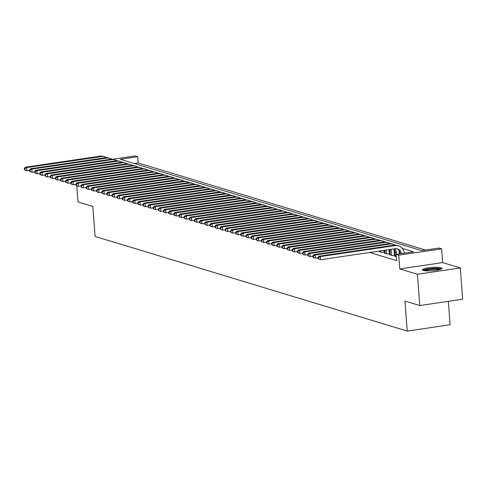 <?xml version="1.0" encoding="UTF-8"?>
<svg xmlns="http://www.w3.org/2000/svg" width="487" height="487" viewBox="0 0 487 487"><rect width="100%" height="100%" fill="white"/><g stroke="black" fill="none" stroke-linecap="round" stroke-linejoin="round"><path stroke-width="0.73" d="M441.198 267.753A9.923 1.65 -4.3 0 0 430.045 267.625A9.923 1.65 -4.3 0 0 422.266 269.828A9.923 1.65 -4.3 0 0 423.118 270.419A9.923 1.65 -4.3 0 0 434.27 270.547A9.923 1.65 -4.3 0 0 442.05 268.343A9.923 1.65 -4.3 0 0 441.198 267.753M112.491 159.273L135.155 155.931L137.73 156.711L120.338 159.273L421.663 250.628L439.049 248.066L441.624 248.851L398.737 255.17L396.162 254.391L413.548 251.828L402.317 248.419M442.659 262.603L399.772 268.927L417.414 274.278L419.764 305.544L462.65 299.219L460.3 267.953L442.659 262.603L441.624 248.851M448.338 301.331L450.098 324.75L407.211 331.069L95.075 236.432L92.816 206.421L78.005 201.928L76.794 185.76M425.486 250.068L138.198 162.962L137.73 156.711M417.414 274.278L460.3 267.953M395.347 256.077L394.476 256.205L396.339 256.765M390.197 254.512L389.326 254.64L392.412 255.578L395.274 255.158M385.047 252.948L384.17 253.082L387.262 254.013L390.124 253.593M379.89 251.389L379.02 251.517L382.112 252.455L384.974 252.035L384.109 251.755M138.198 162.962L134.369 163.529M369.694 252.479L396.631 260.642L396.162 254.391M399.985 253.824L399.352 253.636M395.067 252.333L394.202 252.071M389.917 250.775L389.046 250.507M390.124 253.575L389.259 253.313M395.274 255.139L394.409 254.878M399.772 268.927L398.737 255.17M419.764 305.544L404.953 301.051L407.211 331.069M29.524 170.328L26.925 170.712L25.634 170.322L24.441 169.726L24.959 169.878L24.867 168.63L24.35 168.472L24.441 169.726M24.35 168.472L25.397 167.193L100.109 156.181A9.539 8.644 -73.1 0 1 103.579 156.437L104.869 156.826A9.539 8.644 -73.1 0 1 106.72 157.666M25.397 167.193L26.688 167.589L101.393 156.577A9.539 8.644 -73.1 0 1 104.869 156.826M24.867 168.63L26.688 167.589L26.925 170.712L24.959 169.878M423.714 270.565A8.583 1.431 175.7 0 1 425.309 269.749A8.583 1.431 175.7 0 1 434.367 268.544A8.583 1.431 175.7 0 1 440.729 269.287M439.542 269.646A7.95 1.321 -4.3 0 0 433.132 269.329A7.95 1.321 -4.3 0 0 425.869 270.401A7.95 1.321 -4.3 0 0 424.944 270.742M441.587 268.897A9.856 1.638 -4.3 0 0 433.783 268.349A9.856 1.638 -4.3 0 0 424.287 269.701A9.856 1.638 -4.3 0 0 422.807 270.309M34.674 171.893L32.075 172.276L30.784 171.887L29.597 171.284L30.109 171.442L30.017 170.188L29.5 170.036L29.597 171.284M29.5 170.036L30.553 168.758L105.259 157.745A9.539 8.644 -73.1 0 1 108.729 157.995L110.019 158.385A9.539 8.644 -73.1 0 1 111.876 159.225M30.553 168.758L31.838 169.147L106.543 158.135A9.539 8.644 -73.1 0 1 110.019 158.385M30.017 170.188L31.838 169.147L32.075 172.276L30.109 171.442M39.824 173.451L37.225 173.835L35.935 173.445L34.747 172.848L35.259 173.001L35.167 171.753L34.65 171.594L34.747 172.848M34.65 171.594L35.703 170.316L110.409 159.31A9.539 8.644 -73.1 0 1 113.879 159.559L115.169 159.949A9.539 8.644 -73.1 0 1 117.026 160.789M35.703 170.316L36.988 170.712L111.693 159.699A9.539 8.644 -73.1 0 1 115.169 159.949M35.167 171.753L36.988 170.712L37.225 173.835L35.259 173.001M44.974 175.016L42.375 175.399L41.085 175.01L39.897 174.407L40.409 174.565L40.318 173.311L39.8 173.159L39.897 174.407M39.8 173.159L40.853 171.881L115.559 160.868A9.539 8.644 -73.1 0 1 119.035 161.118L120.319 161.507A9.539 8.644 -73.1 0 1 122.176 162.348M40.853 171.881L42.138 172.27L116.85 161.258A9.539 8.644 -73.1 0 1 120.319 161.507M40.318 173.311L42.138 172.27L42.375 175.399L40.409 174.565M50.124 176.574L47.525 176.958L46.241 176.568L45.047 175.971L45.565 176.124L45.468 174.876L44.95 174.717L45.047 175.971M44.95 174.717L46.003 173.439L120.709 162.433A9.539 8.644 -73.1 0 1 124.185 162.682L125.469 163.072A9.539 8.644 -73.1 0 1 127.326 163.912M46.003 173.439L47.294 173.835L122 162.822A9.539 8.644 -73.1 0 1 125.469 163.072M45.468 174.876L47.294 173.835L47.525 176.958L45.565 176.124M55.274 178.139L52.675 178.522L51.391 178.132L50.198 177.53L50.715 177.688L50.618 176.434L50.106 176.282L50.198 177.53M50.106 176.282L51.153 175.003L125.859 163.991A9.539 8.644 -73.1 0 1 129.335 164.241L130.619 164.63A9.539 8.644 -73.1 0 1 132.476 165.47M51.153 175.003L52.444 175.393L127.15 164.381A9.539 8.644 -73.1 0 1 130.619 164.63M50.618 176.434L52.444 175.393L52.675 178.522L50.715 177.688M60.431 179.697L57.825 180.08L56.541 179.691L55.348 179.094L55.865 179.246L55.768 177.998L55.256 177.84L55.348 179.094M55.256 177.84L56.303 176.568L131.009 165.556A9.539 8.644 -73.1 0 1 134.485 165.805L135.77 166.195A9.539 8.644 -73.1 0 1 137.626 167.035M56.303 176.568L57.594 176.958L132.3 165.945A9.539 8.644 -73.1 0 1 135.77 166.195M55.768 177.998L57.594 176.958L57.825 180.08L55.865 179.246M65.581 181.261L62.981 181.645L61.691 181.255L60.498 180.653L61.015 180.811L60.918 179.563L60.406 179.405L60.498 180.653M60.406 179.405L61.453 178.126L136.159 167.114A9.539 8.644 -73.1 0 1 139.635 167.364L140.926 167.759A9.539 8.644 -73.1 0 1 142.776 168.593M61.453 178.126L62.744 178.516L137.45 167.504A9.539 8.644 -73.1 0 1 140.926 167.759M60.918 179.563L62.744 178.516L62.981 181.645L61.015 180.811M70.731 182.82L68.131 183.203L66.841 182.814L65.648 182.217L66.165 182.375L66.074 181.121L65.556 180.963L65.648 182.217M65.556 180.963L66.603 179.691L141.315 168.679A9.539 8.644 -73.1 0 1 144.785 168.928L146.076 169.318A9.539 8.644 -73.1 0 1 147.926 170.158M66.603 179.691L67.894 180.08L142.6 169.068A9.539 8.644 -73.1 0 1 146.076 169.318M66.074 181.121L67.894 180.08L68.131 183.203L66.165 182.375M75.881 184.384L73.281 184.768L71.991 184.378L70.804 183.776L71.315 183.934L71.224 182.686L70.706 182.528L70.804 183.776M70.706 182.528L71.759 181.249L146.465 170.237A9.539 8.644 -73.1 0 1 149.935 170.487L151.226 170.882A9.539 8.644 -73.1 0 1 153.082 171.716M71.759 181.249L73.044 181.639L147.75 170.627A9.539 8.644 -73.1 0 1 151.226 170.882M71.224 182.686L73.044 181.639L73.281 184.768L71.315 183.934M81.031 185.943L78.431 186.326L77.141 185.937L75.954 185.34L76.465 185.498L76.374 184.244L75.856 184.086L75.954 185.34M75.856 184.086L76.909 182.814L151.615 171.801A9.539 8.644 -73.1 0 1 155.085 172.051L156.376 172.441A9.539 8.644 -73.1 0 1 158.232 173.281M76.909 182.814L78.194 183.203L152.9 172.191A9.539 8.644 -73.1 0 1 156.376 172.441M76.374 184.244L78.194 183.203L78.431 186.326L76.465 185.498M86.181 187.507L83.581 187.891L82.291 187.501L81.104 186.898L81.615 187.057L81.524 185.809L81.006 185.65L81.104 186.898M81.006 185.65L82.06 184.372L156.765 173.36A9.539 8.644 -73.1 0 1 160.241 173.615L161.526 174.005A9.539 8.644 -73.1 0 1 163.382 174.839M82.06 184.372L83.344 184.762L158.056 173.749A9.539 8.644 -73.1 0 1 161.526 174.005M81.524 185.809L83.344 184.762L83.581 187.891L81.615 187.057M91.331 189.072L88.731 189.449L87.447 189.059L86.254 188.463L86.771 188.621L86.674 187.367L86.156 187.215L86.254 188.463M86.156 187.215L87.21 185.937L161.915 174.924A9.539 8.644 -73.1 0 1 165.391 175.174L166.676 175.563A9.539 8.644 -73.1 0 1 168.532 176.404M87.21 185.937L88.5 186.326L163.206 175.314A9.539 8.644 -73.1 0 1 166.676 175.563M86.674 187.367L88.5 186.326L88.731 189.449L86.771 188.621M96.481 190.63L93.881 191.014L92.597 190.624L91.404 190.027L91.921 190.18L91.824 188.932L91.312 188.773L91.404 190.027M91.312 188.773L92.36 187.495L167.065 176.483A9.539 8.644 -73.1 0 1 170.541 176.738L171.826 177.128A9.539 8.644 -73.1 0 1 173.682 177.962M92.36 187.495L93.65 187.885L168.356 176.872A9.539 8.644 -73.1 0 1 171.826 177.128M91.824 188.932L93.65 187.885L93.881 191.014L91.921 190.18M101.637 192.195L99.031 192.578L97.747 192.182L96.554 191.586L97.071 191.744L96.974 190.49L96.463 190.338L96.554 191.586M96.463 190.338L97.51 189.059L172.215 178.047A9.539 8.644 -73.1 0 1 175.691 178.297L176.976 178.686A9.539 8.644 -73.1 0 1 178.832 179.526M97.51 189.059L98.8 189.449L173.506 178.437A9.539 8.644 -73.1 0 1 176.976 178.686M96.974 190.49L98.8 189.449L99.031 192.578L97.071 191.744M106.787 193.753L104.188 194.136L102.897 193.747L101.704 193.15L102.221 193.302L102.124 192.055L101.613 191.896L101.704 193.15M101.613 191.896L102.66 190.618L177.365 179.606A9.539 8.644 -73.1 0 1 180.841 179.861L182.132 180.251A9.539 8.644 -73.1 0 1 183.983 181.085M102.66 190.618L103.95 191.007L178.656 180.001A9.539 8.644 -73.1 0 1 182.132 180.251M102.124 192.055L103.95 191.007L104.188 194.136L102.221 193.302M111.937 195.317L109.338 195.701L108.047 195.305L106.854 194.709L107.371 194.867L107.28 193.613L106.763 193.461L106.854 194.709M106.763 193.461L107.81 192.182L182.522 181.17A9.539 8.644 -73.1 0 1 185.991 181.42L187.282 181.809A9.539 8.644 -73.1 0 1 189.133 182.649M107.81 192.182L109.1 192.572L183.806 181.56A9.539 8.644 -73.1 0 1 187.282 181.809M107.28 193.613L109.1 192.572L109.338 195.701L107.371 194.867M117.087 196.876L114.488 197.259L113.197 196.87L112.01 196.273L112.521 196.425L112.43 195.177L111.913 195.019L112.01 196.273M111.913 195.019L112.966 193.741L187.672 182.728A9.539 8.644 -73.1 0 1 191.141 182.984L192.432 183.374A9.539 8.644 -73.1 0 1 194.289 184.214M112.966 193.741L114.25 194.136L188.956 183.124A9.539 8.644 -73.1 0 1 192.432 183.374M112.43 195.177L114.25 194.136L114.488 197.259L112.521 196.425M122.237 198.44L119.638 198.824L118.347 198.434L117.16 197.832L117.671 197.99L117.58 196.736L117.063 196.584L117.16 197.832M117.063 196.584L118.116 195.305L192.822 184.293A9.539 8.644 -73.1 0 1 196.291 184.543L197.582 184.932A9.539 8.644 -73.1 0 1 199.439 185.772M118.116 195.305L119.4 195.695L194.106 184.683A9.539 8.644 -73.1 0 1 197.582 184.932M117.58 196.736L119.4 195.695L119.638 198.824L117.671 197.99M127.387 199.999L124.788 200.382L123.497 199.993L122.31 199.396L122.821 199.548L122.73 198.3L122.213 198.142L122.31 199.396M122.213 198.142L123.266 196.864L197.972 185.857A9.539 8.644 -73.1 0 1 201.448 186.107L202.732 186.497A9.539 8.644 -73.1 0 1 204.589 187.337M123.266 196.864L124.55 197.259L199.262 186.247A9.539 8.644 -73.1 0 1 202.732 186.497M122.73 198.3L124.55 197.259L124.788 200.382L122.821 199.548M132.537 201.563L129.938 201.947L128.653 201.557L127.46 200.954L127.978 201.113L127.88 199.859L127.363 199.707L127.46 200.954M127.363 199.707L128.416 198.428L203.122 187.416A9.539 8.644 -73.1 0 1 206.598 187.665L207.882 188.055A9.539 8.644 -73.1 0 1 209.739 188.895M128.416 198.428L129.706 198.818L204.412 187.805A9.539 8.644 -73.1 0 1 207.882 188.055M127.88 199.859L129.706 198.818L129.938 201.947L127.978 201.113M137.687 203.122L135.088 203.505L133.803 203.116L132.61 202.519L133.128 202.671L133.03 201.423L132.519 201.265L132.61 202.519M132.519 201.265L133.566 199.993L208.272 188.98A9.539 8.644 -73.1 0 1 211.748 189.23L213.032 189.62A9.539 8.644 -73.1 0 1 214.889 190.46M133.566 199.993L134.856 200.382L209.562 189.37A9.539 8.644 -73.1 0 1 213.032 189.62M133.03 201.423L134.856 200.382L135.088 203.505L133.128 202.671M142.837 204.686L140.238 205.07L138.953 204.68L137.76 204.077L138.278 204.236L138.18 202.988L137.669 202.829L137.76 204.077M137.669 202.829L138.716 201.551L213.422 190.539A9.539 8.644 -73.1 0 1 216.898 190.788L218.182 191.184A9.539 8.644 -73.1 0 1 220.039 192.018M138.716 201.551L140.006 201.941L214.712 190.928A9.539 8.644 -73.1 0 1 218.182 191.184M138.18 202.988L140.006 201.941L140.238 205.07L138.278 204.236M147.993 206.245L145.388 206.628L144.103 206.238L142.91 205.642L143.428 205.794L143.33 204.546L142.819 204.388L142.91 205.642M142.819 204.388L143.866 203.116L218.572 192.103A9.539 8.644 -73.1 0 1 222.048 192.353L223.338 192.742A9.539 8.644 -73.1 0 1 225.189 193.583M143.866 203.116L145.156 203.505L219.862 192.493A9.539 8.644 -73.1 0 1 223.338 192.742M143.33 204.546L145.156 203.505L145.388 206.628L143.428 205.794M153.143 207.809L150.544 208.192L149.253 207.803L148.06 207.2L148.578 207.359L148.486 206.111L147.969 205.952L148.06 207.2M147.969 205.952L149.016 204.674L223.728 193.662A9.539 8.644 -73.1 0 1 227.198 193.911L228.488 194.307A9.539 8.644 -73.1 0 1 230.339 195.141M149.016 204.674L150.306 205.064L225.012 194.051A9.539 8.644 -73.1 0 1 228.488 194.307M148.486 206.111L150.306 205.064L150.544 208.192L148.578 207.359M158.293 209.367L155.694 209.751L154.403 209.361L153.216 208.765L153.728 208.923L153.636 207.669L153.119 207.511L153.216 208.765M153.119 207.511L154.172 206.238L228.878 195.226A9.539 8.644 -73.1 0 1 232.348 195.476L233.638 195.865A9.539 8.644 -73.1 0 1 235.495 196.705M154.172 206.238L155.456 206.628L230.162 195.616A9.539 8.644 -73.1 0 1 233.638 195.865M153.636 207.669L155.456 206.628L155.694 209.751L153.728 208.923M163.443 210.932L160.844 211.315L159.553 210.926L158.366 210.323L158.878 210.481L158.786 209.233L158.269 209.075L158.366 210.323M158.269 209.075L159.322 207.797L234.028 196.785A9.539 8.644 -73.1 0 1 237.498 197.034L238.788 197.43A9.539 8.644 -73.1 0 1 240.645 198.264M159.322 207.797L160.607 208.186L235.312 197.174A9.539 8.644 -73.1 0 1 238.788 197.43M158.786 209.233L160.607 208.186L160.844 211.315L158.878 210.481M168.593 212.49L165.994 212.874L164.703 212.484L163.516 211.888L164.028 212.046L163.936 210.792L163.419 210.64L163.516 211.888M163.419 210.64L164.472 209.361L239.178 198.349A9.539 8.644 -73.1 0 1 242.654 198.599L243.938 198.988A9.539 8.644 -73.1 0 1 245.795 199.828M164.472 209.361L165.757 209.751L240.468 198.739A9.539 8.644 -73.1 0 1 243.938 198.988M163.936 210.792L165.757 209.751L165.994 212.874L164.028 212.046M173.743 214.055L171.144 214.438L169.86 214.049L168.666 213.446L169.184 213.604L169.086 212.356L168.569 212.198L168.666 213.446M168.569 212.198L169.622 210.92L244.328 199.907A9.539 8.644 -73.1 0 1 247.804 200.163L249.088 200.553A9.539 8.644 -73.1 0 1 250.945 201.387M169.622 210.92L170.907 211.309L245.618 200.297A9.539 8.644 -73.1 0 1 249.088 200.553M169.086 212.356L170.907 211.309L171.144 214.438L169.184 213.604M178.893 215.619L176.294 216.003L175.01 215.607L173.816 215.011L174.334 215.169L174.236 213.915L173.725 213.763L173.816 215.011M173.725 213.763L174.772 212.484L249.478 201.472A9.539 8.644 -73.1 0 1 252.954 201.721L254.238 202.111A9.539 8.644 -73.1 0 1 256.095 202.951M174.772 212.484L176.063 212.874L250.768 201.862A9.539 8.644 -73.1 0 1 254.238 202.111M174.236 213.915L176.063 212.874L176.294 216.003L174.334 215.169M184.043 217.178L181.444 217.561L180.16 217.172L178.966 216.575L179.484 216.727L179.386 215.479L178.875 215.321L178.966 216.575M178.875 215.321L179.922 214.043L254.628 203.03A9.539 8.644 -73.1 0 1 258.104 203.286L259.388 203.676A9.539 8.644 -73.1 0 1 261.245 204.51M179.922 214.043L181.213 214.432L255.918 203.426A9.539 8.644 -73.1 0 1 259.388 203.676M179.386 215.479L181.213 214.432L181.444 217.561L179.484 216.727M189.2 218.742L186.594 219.126L185.31 218.73L184.116 218.133L184.634 218.292L184.536 217.038L184.025 216.885L184.116 218.133M184.025 216.885L185.072 215.607L259.778 204.595A9.539 8.644 -73.1 0 1 263.254 204.844L264.544 205.234A9.539 8.644 -73.1 0 1 266.395 206.074M185.072 215.607L186.363 215.997L261.069 204.984A9.539 8.644 -73.1 0 1 264.544 205.234M184.536 217.038L186.363 215.997L186.594 219.126L184.634 218.292M194.35 220.301L191.75 220.684L190.46 220.294L189.266 219.698L189.784 219.85L189.693 218.602L189.175 218.444L189.266 219.698M189.175 218.444L190.222 217.165L264.934 206.153A9.539 8.644 -73.1 0 1 268.404 206.409L269.695 206.798A9.539 8.644 -73.1 0 1 271.545 207.632M190.222 217.165L191.513 217.555L266.219 206.549A9.539 8.644 -73.1 0 1 269.695 206.798M189.693 218.602L191.513 217.555L191.75 220.684L189.784 219.85M199.5 221.865L196.9 222.249L195.61 221.853L194.423 221.256L194.934 221.415L194.843 220.161L194.325 220.008L194.423 221.256M194.325 220.008L195.378 218.73L270.084 207.718A9.539 8.644 -73.1 0 1 273.554 207.967L274.845 208.357A9.539 8.644 -73.1 0 1 276.701 209.197M195.378 218.73L196.663 219.12L271.369 208.107A9.539 8.644 -73.1 0 1 274.845 208.357M194.843 220.161L196.663 219.12L196.9 222.249L194.934 221.415M204.65 223.423L202.05 223.807L200.76 223.417L199.573 222.821L200.084 222.973L199.993 221.725L199.475 221.567L199.573 222.821M199.475 221.567L200.528 220.288L275.234 209.276A9.539 8.644 -73.1 0 1 278.704 209.532L279.995 209.921A9.539 8.644 -73.1 0 1 281.851 210.761M200.528 220.288L201.813 220.684L276.519 209.672A9.539 8.644 -73.1 0 1 279.995 209.921M199.993 221.725L201.813 220.684L202.05 223.807L200.084 222.973M209.8 224.988L207.2 225.371L205.91 224.982L204.723 224.379L205.234 224.537L205.143 223.283L204.625 223.131L204.723 224.379M204.625 223.131L205.678 221.853L280.384 210.841A9.539 8.644 -73.1 0 1 283.854 211.09L285.145 211.48A9.539 8.644 -73.1 0 1 287.001 212.32M205.678 221.853L206.963 222.242L281.675 211.23A9.539 8.644 -73.1 0 1 285.145 211.48M205.143 223.283L206.963 222.242L207.2 225.371L205.234 224.537M214.95 226.546L212.35 226.93L211.066 226.54L209.873 225.944L210.39 226.096L210.293 224.848L209.775 224.69L209.873 225.944M209.775 224.69L210.828 223.411L285.534 212.405A9.539 8.644 -73.1 0 1 289.01 212.655L290.295 213.044A9.539 8.644 -73.1 0 1 292.151 213.884M210.828 223.411L212.113 223.807L286.825 212.795A9.539 8.644 -73.1 0 1 290.295 213.044M210.293 224.848L212.113 223.807L212.35 226.93L210.39 226.096M220.1 228.111L217.5 228.494L216.216 228.105L215.023 227.502L215.54 227.66L215.443 226.406L214.931 226.254L215.023 227.502M214.931 226.254L215.978 224.976L290.684 213.963A9.539 8.644 -73.1 0 1 294.16 214.213L295.445 214.603A9.539 8.644 -73.1 0 1 297.301 215.443M215.978 224.976L217.269 225.365L291.975 214.353A9.539 8.644 -73.1 0 1 295.445 214.603M215.443 226.406L217.269 225.365L217.5 228.494L215.54 227.66M225.25 229.669L222.65 230.053L221.366 229.663L220.173 229.067L220.69 229.219L220.593 227.971L220.081 227.813L220.173 229.067M220.081 227.813L221.128 226.54L295.834 215.528A9.539 8.644 -73.1 0 1 299.31 215.778L300.595 216.167A9.539 8.644 -73.1 0 1 302.451 217.007M221.128 226.54L222.419 226.93L297.125 215.918A9.539 8.644 -73.1 0 1 300.595 216.167M220.593 227.971L222.419 226.93L222.65 230.053L220.69 229.219M230.406 231.234L227.8 231.617L226.516 231.228L225.323 230.625L225.84 230.783L225.743 229.535L225.231 229.377L225.323 230.625M225.231 229.377L226.278 228.099L300.984 217.086A9.539 8.644 -73.1 0 1 304.46 217.336L305.751 217.732A9.539 8.644 -73.1 0 1 307.601 218.566M226.278 228.099L227.569 228.488L302.275 217.476A9.539 8.644 -73.1 0 1 305.751 217.732M225.743 229.535L227.569 228.488L227.8 231.617L225.84 230.783M235.556 232.792L232.956 233.176L231.666 232.786L230.473 232.189L230.99 232.348L230.899 231.094L230.381 230.935L230.473 232.189M230.381 230.935L231.428 229.663L306.14 218.651A9.539 8.644 -73.1 0 1 309.61 218.9L310.901 219.29A9.539 8.644 -73.1 0 1 312.751 220.13M231.428 229.663L232.719 230.053L307.425 219.04A9.539 8.644 -73.1 0 1 310.901 219.29M230.899 231.094L232.719 230.053L232.956 233.176L230.99 232.348M240.706 234.357L238.106 234.74L236.816 234.35L235.629 233.748L236.14 233.906L236.049 232.658L235.531 232.5L235.629 233.748M235.531 232.5L236.585 231.222L311.29 220.209A9.539 8.644 -73.1 0 1 314.76 220.459L316.051 220.855A9.539 8.644 -73.1 0 1 317.901 221.688M236.585 231.222L237.869 231.611L312.575 220.599A9.539 8.644 -73.1 0 1 316.051 220.855M236.049 232.658L237.869 231.611L238.106 234.74L236.14 233.906M245.856 235.915L243.257 236.298L241.966 235.909L240.779 235.312L241.29 235.471L241.199 234.217L240.681 234.058L240.779 235.312M240.681 234.058L241.735 232.786L316.44 221.774A9.539 8.644 -73.1 0 1 319.91 222.023L321.201 222.413A9.539 8.644 -73.1 0 1 323.058 223.253M241.735 232.786L243.019 233.176L317.725 222.163A9.539 8.644 -73.1 0 1 321.201 222.413M241.199 234.217L243.019 233.176L243.257 236.298L241.29 235.471M251.006 237.479L248.407 237.863L247.116 237.473L245.929 236.871L246.44 237.029L246.349 235.781L245.832 235.623L245.929 236.871M245.832 235.623L246.885 234.344L321.59 223.332A9.539 8.644 -73.1 0 1 325.06 223.588L326.351 223.977A9.539 8.644 -73.1 0 1 328.208 224.811M246.885 234.344L248.169 234.734L322.875 223.722A9.539 8.644 -73.1 0 1 326.351 223.977M246.349 235.781L248.169 234.734L248.407 237.863L246.44 237.029M256.156 239.044L253.557 239.421L252.272 239.032L251.079 238.435L251.596 238.593L251.499 237.339L250.982 237.187L251.079 238.435M250.982 237.187L252.035 235.909L326.74 224.897A9.539 8.644 -73.1 0 1 330.216 225.146L331.501 225.536A9.539 8.644 -73.1 0 1 333.358 226.376M252.035 235.909L253.319 236.298L328.031 225.286A9.539 8.644 -73.1 0 1 331.501 225.536M251.499 237.339L253.319 236.298L253.557 239.421L251.596 238.593M261.306 240.602L258.707 240.986L257.422 240.596L256.229 240L256.746 240.152L256.649 238.904L256.138 238.746L256.229 240M256.138 238.746L257.185 237.467L331.891 226.455A9.539 8.644 -73.1 0 1 335.366 226.711L336.651 227.1A9.539 8.644 -73.1 0 1 338.508 227.934M257.185 237.467L258.475 237.857L333.181 226.845A9.539 8.644 -73.1 0 1 336.651 227.1M256.649 238.904L258.475 237.857L258.707 240.986L256.746 240.152M266.456 242.167L263.857 242.55L262.572 242.155L261.379 241.558L261.896 241.716L261.799 240.462L261.288 240.31L261.379 241.558M261.288 240.31L262.335 239.032L337.041 228.019A9.539 8.644 -73.1 0 1 340.516 228.269L341.801 228.659A9.539 8.644 -73.1 0 1 343.658 229.499M262.335 239.032L263.625 239.421L338.331 228.409A9.539 8.644 -73.1 0 1 341.801 228.659M261.799 240.462L263.625 239.421L263.857 242.55L261.896 241.716M271.612 243.725L269.007 244.109L267.722 243.719L266.529 243.123L267.046 243.275L266.949 242.027L266.438 241.869L266.529 243.123M266.438 241.869L267.485 240.59L342.191 229.578A9.539 8.644 -73.1 0 1 345.667 229.834L346.957 230.223A9.539 8.644 -73.1 0 1 348.808 231.057M267.485 240.59L268.775 240.98L343.481 229.974A9.539 8.644 -73.1 0 1 346.957 230.223M266.949 242.027L268.775 240.98L269.007 244.109L267.046 243.275M276.762 245.29L274.163 245.673L272.872 245.278L271.679 244.681L272.196 244.839L272.105 243.585L271.588 243.433L271.679 244.681M271.588 243.433L272.635 242.155L347.347 231.142A9.539 8.644 -73.1 0 1 350.817 231.392L352.107 231.782A9.539 8.644 -73.1 0 1 353.958 232.622M272.635 242.155L273.925 242.544L348.631 231.532A9.539 8.644 -73.1 0 1 352.107 231.782M272.105 243.585L273.925 242.544L274.163 245.673L272.196 244.839M281.912 246.848L279.313 247.232L278.022 246.842L276.835 246.245L277.346 246.398L277.255 245.15L276.738 244.991L276.835 246.245M276.738 244.991L277.791 243.713L352.497 232.701A9.539 8.644 -73.1 0 1 355.967 232.956L357.257 233.346A9.539 8.644 -73.1 0 1 359.108 234.18M277.791 243.713L279.075 244.103L353.781 233.096A9.539 8.644 -73.1 0 1 357.257 233.346M277.255 245.15L279.075 244.103L279.313 247.232L277.346 246.398M287.062 248.413L284.463 248.796L283.172 248.407L281.985 247.804L282.497 247.962L282.405 246.708L281.888 246.556L281.985 247.804M281.888 246.556L282.941 245.278L357.647 234.265A9.539 8.644 -73.1 0 1 361.117 234.515L362.407 234.904A9.539 8.644 -73.1 0 1 364.264 235.745M282.941 245.278L284.225 245.667L358.931 234.655A9.539 8.644 -73.1 0 1 362.407 234.904M282.405 246.708L284.225 245.667L284.463 248.796L282.497 247.962M292.212 249.971L289.613 250.355L288.322 249.965L287.135 249.368L287.647 249.521L287.555 248.273L287.038 248.114L287.135 249.368M287.038 248.114L288.091 246.836L362.797 235.83A9.539 8.644 -73.1 0 1 366.267 236.079L367.557 236.469A9.539 8.644 -73.1 0 1 369.414 237.309M288.091 246.836L289.375 247.232L364.081 236.219A9.539 8.644 -73.1 0 1 367.557 236.469M287.555 248.273L289.375 247.232L289.613 250.355L287.647 249.521M297.362 251.535L294.763 251.919L293.478 251.529L292.285 250.927L292.803 251.085L292.705 249.831L292.188 249.679L292.285 250.927M292.188 249.679L293.241 248.4L367.947 237.388A9.539 8.644 -73.1 0 1 371.423 237.638L372.707 238.027A9.539 8.644 -73.1 0 1 374.564 238.867M293.241 248.4L294.525 248.79L369.237 237.778A9.539 8.644 -73.1 0 1 372.707 238.027M292.705 249.831L294.525 248.79L294.763 251.919L292.803 251.085M381.211 252.181L381.108 250.793M379.921 251.791L379.86 250.975M384.006 250.367L384.14 252.156M302.512 253.094L299.913 253.477L298.628 253.088L297.435 252.491L297.953 252.643L297.855 251.395L297.344 251.237L297.435 252.491M297.344 251.237L298.391 249.959L373.097 238.953A9.539 8.644 -73.1 0 1 376.573 239.202L377.857 239.592A9.539 8.644 -73.1 0 1 379.714 240.432M298.391 249.959L299.682 250.355L374.387 239.342A9.539 8.644 -73.1 0 1 377.857 239.592M297.855 251.395L299.682 250.355L299.913 253.477L297.953 252.643M386.361 253.745L386.088 250.062M385.077 253.35L384.84 250.245M388.985 249.636L389.29 253.715M307.662 254.658L305.063 255.042L303.778 254.652L302.585 254.05L303.103 254.208L303.005 252.954L302.494 252.802L302.585 254.05M302.494 252.802L303.541 251.523L378.247 240.511A9.539 8.644 -73.1 0 1 381.723 240.761L383.007 241.15A9.539 8.644 -73.1 0 1 384.864 241.99M303.541 251.523L304.832 251.913L379.537 240.901A9.539 8.644 -73.1 0 1 383.007 241.15M303.005 252.954L304.832 251.913L305.063 255.042L303.103 254.208M391.511 255.304L391.189 250.988A6.361 5.765 106.9 0 0 390.854 249.356M390.227 254.914L389.898 250.598A6.361 5.765 106.9 0 0 389.728 249.521M393.825 248.918A9.539 8.644 -73.1 0 1 394.086 250.562L394.44 255.279M312.818 256.217L310.213 256.6L308.928 256.211L307.735 255.614L308.253 255.766L308.155 254.518L307.644 254.36L307.735 255.614M307.644 254.36L308.691 253.088L383.397 242.076A9.539 8.644 -73.1 0 1 386.873 242.325L388.163 242.715A9.539 8.644 -73.1 0 1 390.014 243.555M308.691 253.088L309.982 253.477L384.687 242.465A9.539 8.644 -73.1 0 1 388.163 242.715M308.155 254.518L309.982 253.477L310.213 256.6L308.253 255.766M396.473 254.342L396.339 252.552A6.361 5.765 106.9 0 0 394.732 248.784M395.377 256.472L395.054 252.163A6.361 5.765 106.9 0 0 393.873 248.912M398.944 250.367A9.539 8.644 -73.1 0 1 399.237 252.126L399.37 253.916M317.968 257.781L315.369 258.165L314.078 257.775L312.885 257.173L313.403 257.331L313.311 256.083L312.794 255.925L312.885 257.173M312.794 255.925L313.841 254.646L388.553 243.634A9.539 8.644 -73.1 0 1 392.023 243.884L393.313 244.279A9.539 8.644 -73.1 0 1 395.164 245.113M313.841 254.646L315.132 255.036L389.837 244.024A9.539 8.644 -73.1 0 1 393.313 244.279M313.311 256.083L315.132 255.036L315.369 258.165L313.403 257.331M400.204 253.794L400.204 253.721A6.361 5.765 106.9 0 0 396.881 248.729M401.434 253.611A6.361 5.765 106.9 0 0 397.538 248.881A6.361 5.765 106.9 0 0 395.225 248.711L320.519 259.723L318.041 258.737L318.553 258.895L318.461 257.641L317.944 257.483L318.041 258.737M317.944 257.483L318.997 256.211L393.703 245.198A9.539 8.644 -73.1 0 1 397.173 245.448L398.463 245.838A9.539 8.644 -73.1 0 1 404.338 253.185M318.997 256.211L320.282 256.6L394.987 245.588A9.539 8.644 -73.1 0 1 398.463 245.838M318.461 257.641L320.282 256.6L320.519 259.723L318.553 258.895M100.109 156.181L101.393 156.577M105.259 157.745L106.543 158.135M110.409 159.31L111.693 159.699M115.559 160.868L116.85 161.258M120.709 162.433L122 162.822M125.859 163.991L127.15 164.381M131.009 165.556L132.3 165.945M136.159 167.114L137.45 167.504M141.315 168.679L142.6 169.068M146.465 170.237L147.75 170.627M151.615 171.801L152.9 172.191M156.765 173.36L158.056 173.749M161.915 174.924L163.206 175.314M167.065 176.483L168.356 176.872M172.215 178.047L173.506 178.437M177.365 179.606L178.656 180.001M182.522 181.17L183.806 181.56M187.672 182.728L188.956 183.124M192.822 184.293L194.106 184.683M197.972 185.857L199.262 186.247M203.122 187.416L204.412 187.805M208.272 188.98L209.562 189.37M213.422 190.539L214.712 190.928M218.572 192.103L219.862 192.493M223.728 193.662L225.012 194.051M228.878 195.226L230.162 195.616M234.028 196.785L235.312 197.174M239.178 198.349L240.468 198.739M244.328 199.907L245.618 200.297M249.478 201.472L250.768 201.862M254.628 203.03L255.918 203.426M259.778 204.595L261.069 204.984M264.934 206.153L266.219 206.549M270.084 207.718L271.369 208.107M275.234 209.276L276.519 209.672M280.384 210.841L281.675 211.23M285.534 212.405L286.825 212.795M290.684 213.963L291.975 214.353M295.834 215.528L297.125 215.918M300.984 217.086L302.275 217.476M306.14 218.651L307.425 219.04M311.29 220.209L312.575 220.599M316.44 221.774L317.725 222.163M321.59 223.332L322.875 223.722M326.74 224.897L328.031 225.286M331.891 226.455L333.181 226.845M337.041 228.019L338.331 228.409M342.191 229.578L343.481 229.974M347.347 231.142L348.631 231.532M352.497 232.701L353.781 233.096M357.647 234.265L358.931 234.655M362.797 235.83L364.081 236.219M367.947 237.388L369.237 237.778M373.097 238.953L374.387 239.342M378.247 240.511L379.537 240.901M389.898 250.598L391.189 250.988M383.397 242.076L384.687 242.465M395.054 252.163L396.339 252.552M388.553 243.634L389.837 244.024M393.703 245.198L394.987 245.588"/></g></svg>
